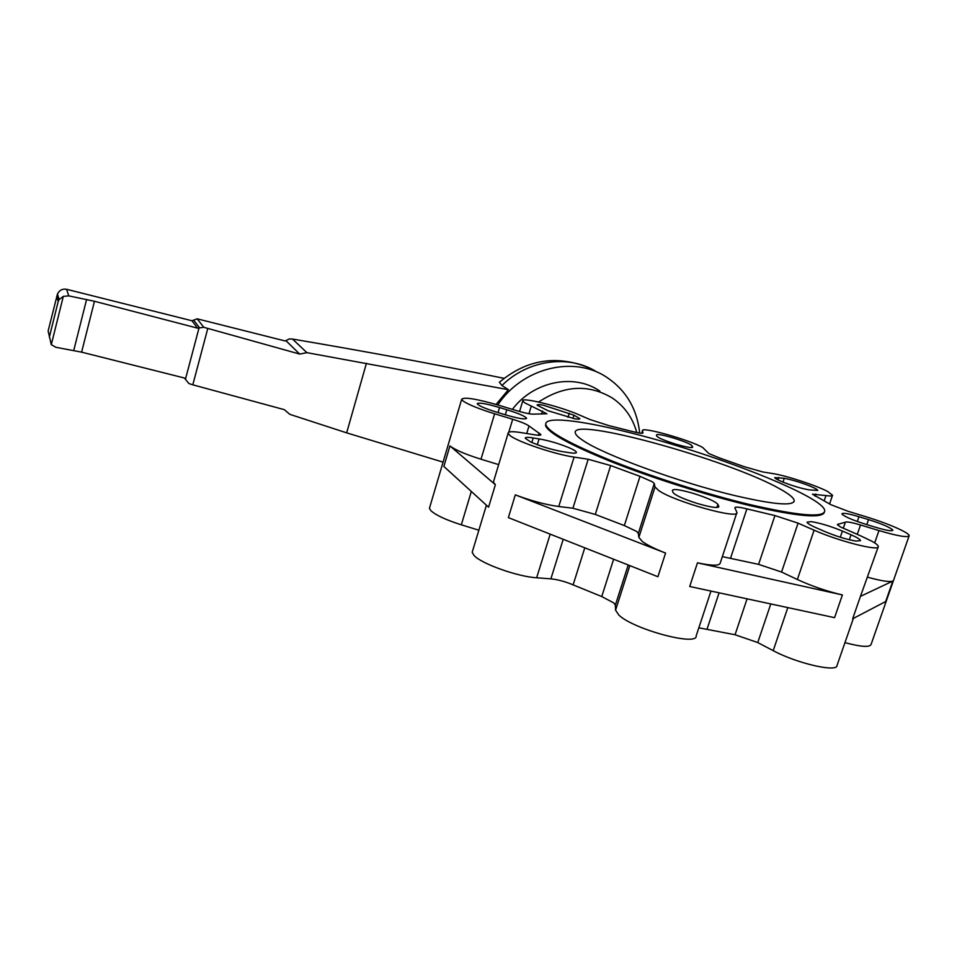 <?xml version="1.0" encoding="UTF-8"?>
<svg xmlns="http://www.w3.org/2000/svg" width="957" height="957" viewBox="0 0 957 957"><rect width="100%" height="100%" fill="white"/><g stroke="black" fill="none" stroke-linecap="round" stroke-linejoin="round"><path stroke-width="1.44" d="M500.068 381.652L499.387 382.274L501.935 385.492L508.406 389.702L496.061 404.44M639.695 433.102C637.087 408.723 625.95 390.013 606.26 376.962C573.399 355.25 522.103 367.943 497.807 404.955M508.406 389.702L306.898 352.655L299.72 354.078L203.781 327.294L197.561 328.155L94.468 301.276L68.737 295.869L66.595 289.289C62.564 288.559 59.537 290.115 57.48 293.955L48.137 330.978L51.283 344.676L55.901 347.295L81.608 352.152L184.366 377.991L188.864 383.53L192.8 384.822L284.349 409.668L289.792 414.333L346.661 432.851L443.079 462.147M68.737 295.869L63.318 296.371L59.095 299.625L58.257 301.299L49.393 336.876M66.595 289.289L191.974 320.762L197.154 318.813L285.126 340.967L289.385 338.922L292.519 339.053C366.639 351.614 437.146 364.701 504.04 378.314M306.898 352.655L292.519 339.053M299.72 354.078L285.987 340.74M63.318 296.371L51.283 344.676M199.068 327.796L185.502 378.996M583.112 440.555C578.339 437.421 575.743 434.921 575.336 433.054C569.63 415.817 729.067 459.815 779.919 488.907C789.286 494.087 794.059 498.047 794.238 500.798C793.078 506.241 773.304 504.518 734.892 495.606C679.159 482.436 603.353 454.611 583.112 440.555M861.168 536.087L871.875 541.231C876.217 543.636 878.359 545.442 878.311 546.614C879.399 551.543 838.452 541.112 814.108 530.178L798.066 523.144L774.931 515.572L746.891 508.885C739.211 506.995 735.191 506.648 734.844 507.844L736.938 512.438C739.809 519.926 674.41 501.683 658.751 490.57L655.019 486.946L654.265 483.56L652.507 481.861L639.994 476.347L610.65 465.569L588.184 459.252L574.08 457.099C555.108 454.431 517.964 441.931 510.201 435.686L508.095 433.401C507.832 431.463 512.115 431.188 520.931 432.588L534.963 434.861C539.018 435.507 540.98 435.399 540.872 434.55L528.539 425.638C525.584 423.748 520.309 421.618 512.701 419.262L494.625 413.771C478.99 408.902 468.511 404.679 463.2 401.103L461.633 399.428C463.439 396.688 476.048 398.698 499.446 405.445L516.684 410.673C524.651 413.029 530.19 414.19 533.312 414.142L546.866 413.771L524.627 402.765L522.749 400.959C520.608 396.641 559.809 406.33 578.758 414.704L590.026 419.549L608.58 425.53L632.35 431.499C639.18 433.246 642.721 433.7 642.984 432.875L642.506 430.722C640.556 426.104 689.519 439.813 702.785 447.553L708.838 453.57L719.401 457.901L744.355 466.717L762.765 471.945L772.969 473.607C786.259 475.629 816.512 485.51 827.685 491.515L832.53 495.236C832.434 496.097 830.245 496.205 825.963 495.57L812.481 494.219L830.76 504.638L848.273 511.361L865.846 516.696C881.134 521.433 893.479 526.159 902.858 530.896C907.116 533.133 909.21 534.76 909.15 535.776C907.547 537.75 897.487 536.016 878.957 530.573L860.51 524.974C852.137 522.486 847.089 521.553 845.378 522.163L837.387 524.496L840.186 526.817L861.168 536.087M472.626 550.813L472.172 552.321L473.99 555.419C481.048 563.625 517.45 576.676 536.65 577.777L550.885 578.841C557.692 579.523 565.108 581.533 573.123 584.871L601.75 596.558L613.796 602.922L615.339 605.207L615.566 610.171L618.832 615.028C633.199 629.299 697.868 646.645 696.182 635.855L710.967 591.067M638.857 537.415L642.398 541.542C647.159 545.035 654.887 548.875 665.57 553.062L515.309 494.865C531.231 500.846 545.705 504.722 558.756 506.516L572.908 508.227L595.278 514.423L624.335 525.572L636.656 531.446L638.331 533.384L638.857 537.415L655.019 486.946M493.752 480.904L493.393 482.089L495.379 484.709L449.934 445.902C455.101 449.886 465.449 454.324 481 459.216L498.669 464.612M429.789 507.09L429.43 508.299L430.782 510.583C435.734 515.153 445.902 519.902 461.322 524.819L471.322 491.443M867.15 524.735C854.254 520.716 845.976 517.294 842.316 514.459L841.957 513.813C842.866 512.677 848.536 513.634 858.967 516.708L868.525 519.603C881.11 523.599 889.113 526.96 892.522 529.711L892.809 530.298C891.78 531.434 885.775 530.345 874.77 527.044L867.15 524.735M809.132 489.864C801.488 488.548 792.575 485.893 782.371 481.885C777.479 479.84 774.943 478.404 774.787 477.591L784.262 478.297C792.181 479.804 800.985 482.484 810.663 486.347C815.256 488.285 817.613 489.649 817.745 490.439L809.132 489.864M505.32 414.788L506.827 409.763C518.407 413.328 524.974 416.151 526.553 418.221L526.565 418.388C525.022 419.633 517.988 418.448 505.44 414.824L495.81 411.905C484.852 408.436 478.679 405.756 477.292 403.842L477.387 403.447C479.983 402.55 487.364 403.926 499.554 407.55L506.827 409.763M537.32 444.706L539.09 438.916C549.282 440.675 559.558 443.737 569.929 448.103C573.949 449.922 576.102 451.309 576.401 452.266C576.521 453.259 574.308 453.427 569.75 452.745L562.13 451.572C551.172 449.551 540.633 446.333 530.549 441.883L525.249 438.282C525.118 437.158 527.774 437.05 533.193 437.959L539.09 438.916M692.342 447.469L692.653 447.134C691.887 448.163 686.372 447.194 676.097 444.227C664.792 440.687 658.344 437.995 656.765 436.141L656.43 434.945C657.339 433.904 663.141 434.957 673.836 438.115C684.734 441.584 690.834 444.18 692.126 445.914L692.533 446.871M572.968 418.448L573.973 415.206L579.846 418.616C579.906 419.298 578.16 419.345 574.595 418.747L548.014 410.732L537.116 405.146C537.056 404.404 539.126 404.416 543.325 405.182L573.973 415.206M672.484 490.726L672.364 490.403C673.321 488.656 680.224 489.625 693.095 493.322C707.056 497.724 715.322 501.408 717.917 504.375L718.863 506.624C717.762 508.406 710.393 507.294 696.732 503.286C682.508 498.657 674.565 494.984 672.903 492.269L672.484 490.726M816.967 528.12C810.555 525.345 807.253 523.359 807.074 522.163L811.177 521.625C820.161 523.06 830.568 526.206 842.411 531.075L851.036 534.796C857.209 537.487 860.355 539.437 860.499 540.621L855.989 541.076C846.287 539.425 835.521 536.076 823.69 531.051L816.967 528.12M824.42 512.151C822.41 518.742 797.528 516.541 749.75 505.559C707.02 495.331 652.746 478.141 612.109 462.028C570.396 445.101 548.217 432.971 545.586 425.626L545.765 423.76M628.45 432.325C579.595 420.015 543.516 415.984 545.849 424.764C548.493 432.074 570.683 444.192 612.396 461.107C653.045 477.196 707.331 494.386 750.061 504.626C798.377 515.739 823.271 517.893 824.731 511.074C825.843 497.006 711.302 452.565 628.45 432.325M538.635 402.024C564.092 385.216 588.711 383.924 612.492 398.124C624.646 406.486 632.744 417.958 636.788 432.564M599.86 391.114C574.152 373.074 533.492 381.209 512.402 409.369M722.344 556.627L758.602 564.367L781.558 572.035L797.36 579.511C811.811 586.151 826.824 591.294 842.399 594.943L697.462 562.836C712.032 565.898 719.628 565.946 720.25 562.979L736.723 513.084M495.379 484.709L488.584 507.162L443.857 466.43L449.934 445.902M665.57 553.062L657.914 576.736L508.37 517.617L515.309 494.865M842.399 594.943L834.564 617.66L689.71 586.497L697.462 562.836M867.676 577.215C881.158 580.947 889.543 582.227 892.833 581.066L860.439 596.378L878.203 546.937M892.833 581.066L885.668 601.534L852.663 618.772L860.439 596.378M568.003 417.324L569.283 413.185M691.588 447.577L692.126 445.926L691.588 447.577M531.817 442.469L533.193 437.959M498.047 412.575L499.554 407.55M844.959 642.637C860.798 646.848 869.494 647.482 871.049 644.528L909.078 535.98M478.859 530.214L461.322 524.819M853.381 618.401L837.016 665.498C837.267 672.699 796.571 663.321 773.196 650.652L757.753 642.554L735.048 634.742L698.837 627.816M597.012 372.094C569.295 354.162 528.12 359.581 501.935 385.492M366.423 363.289L346.661 432.851M56.75 296.311L58.186 301.491M197.561 328.155L191.974 320.762M199.523 327.749L193.697 320.117M203.781 327.294L197.154 318.813M185.766 379.678L184.892 378.218M86.597 299.457L73.749 350.465M94.468 301.276L81.608 352.152M207.753 328.574L192.8 384.822M615.566 610.171L629.826 565.635M601.75 596.558L613.628 559.223M481 459.216L494.625 413.771M866.791 524.627L868.525 519.603M782.982 482.125L784.262 478.297M718.516 507.174L718.791 506.349M849.326 539.772L851.036 534.796M837.913 525.309L838.368 523.993M641.704 433.294L642.506 430.758M541.578 414.094L542.499 411.079M508.789 432.193L512.701 419.262M526.721 433.521L529.018 425.997M538.432 435.268L539.126 432.995M624.335 525.572L639.994 476.347M815.089 496.205L815.831 494.027M758.602 564.367L774.931 515.572M781.558 572.035L798.066 523.144M730.598 558.075L746.891 508.885M638.331 533.384L654.265 483.56M595.278 514.423L610.65 465.569M572.908 508.227L588.184 459.252M528.97 413.723L531.267 406.163M843.249 528.36L845.378 522.163M857.257 534.413L860.51 524.974M874.686 542.894L878.957 530.573M824.156 500.918L825.963 495.57M558.756 506.516L574.08 457.099M797.36 579.511L814.108 530.178M840.294 537.236L842.411 531.075M716.889 507.497L717.917 504.375M777.969 479.9L778.795 477.423M857.316 521.493L858.967 516.708M536.65 577.777L550.191 534.15M550.885 578.841L563.218 539.305M573.123 584.871L584.775 547.823M615.339 605.207L628.211 564.989M707.091 629.012L719.09 592.814M735.048 634.742L747.07 598.831M757.753 642.554L770.792 603.939M773.196 650.652L787.826 607.599M588.962 367.787C556.448 354.64 526.589 359.473 499.387 382.274M57.48 293.955L59.095 299.625M49.345 337.115L58.257 301.299M508.095 433.401L493.393 482.089M486.419 505.188L472.172 552.321M461.633 399.428L429.43 508.299M545.849 424.764L545.586 425.626M642.506 430.722L641.68 433.294M522.749 400.959L519.555 411.51M832.446 495.475L829.563 503.956M794.238 500.798L793.867 501.899"/></g></svg>
